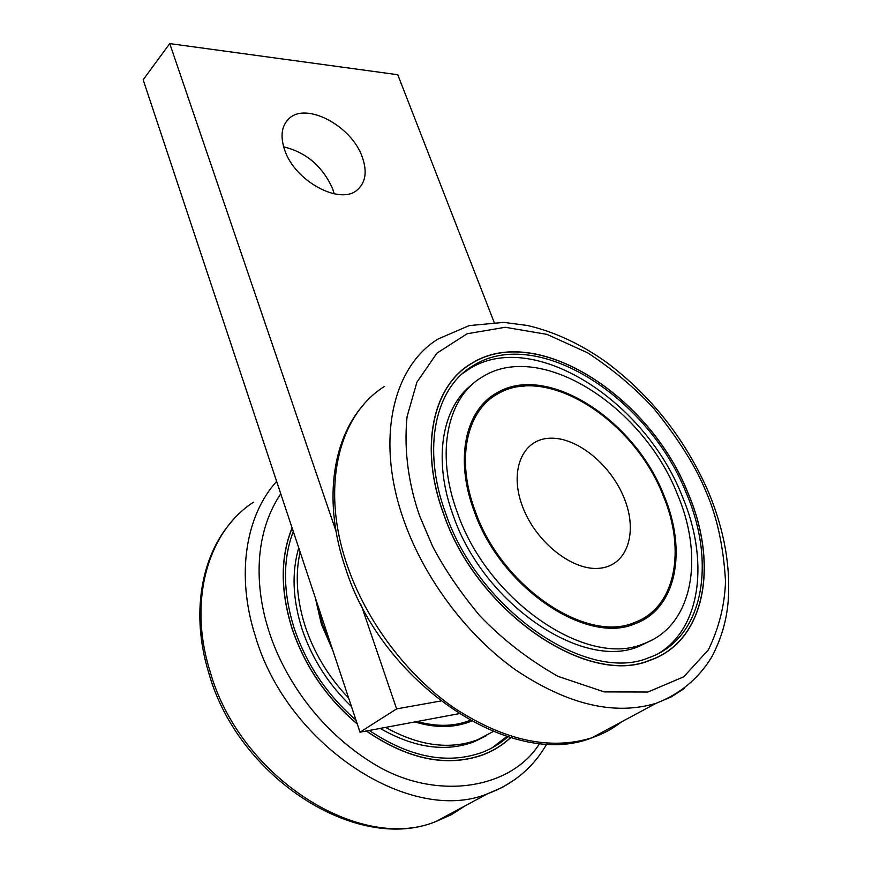 <?xml version="1.0" encoding="UTF-8"?>
<svg xmlns="http://www.w3.org/2000/svg" width="872" height="872" viewBox="0 0 872 872"><rect width="100%" height="100%" fill="white"/><g stroke="black" fill="none" stroke-linecap="round" stroke-linejoin="round"><path stroke-width="1.31" d="M624.199 498.206C637.955 531.8 627.807 564.936 600.568 568.152C573.547 571.901 535.997 542.678 522.59 506.687C508.779 470.738 522.448 439.085 549.709 438.224C576.795 436.839 610.825 464.569 624.199 498.206M466.596 722.932L469.016 721.013M469.964 720.414C454.181 726.583 436.61 726.943 417.252 721.482M330.924 644.735L322.433 624.243L317.212 603.489M492.124 750.629L490.587 751.544M510.545 737.614C502.468 745.135 493.127 750.89 482.521 754.89C446.617 767.327 407.922 759.359 366.447 730.976M357.215 723.825C326.542 697.916 304.818 666.055 292.033 628.243C280.381 590.508 280.413 557.099 292.131 528.018M355.983 720.119C326.924 694.842 306.301 664.126 294.093 627.971C282.899 591.892 282.626 559.715 293.275 531.462M332.842 650.49L321.43 624.374L315.337 597.843M486.369 735.728L473.801 741.93C445.309 752.34 414.102 747.838 380.17 728.414M351.46 706.505C328.461 684.444 311.969 658.589 302.006 628.941C292.654 599.315 291.564 572.283 298.725 547.834M300.11 552.009C295.008 574.931 296.731 599.762 305.255 626.499C314.214 653.27 328.69 677.152 348.68 698.156M385.588 727.401C418.931 745.909 449.527 750.073 477.376 739.87L493.181 731.553M507.864 736.807C500.256 743.598 491.546 748.841 481.747 752.547C447.064 764.668 409.578 757.299 369.292 730.453M491.873 747.98L506.828 736.48M471.338 721.177L470.586 721.482C453.941 728.011 435.39 728.164 414.919 721.918M334.194 193.867L332.69 188.952C322.76 166.487 306.41 152.436 283.64 146.812M284.632 149.875C280.141 136.348 281.525 126.004 288.774 118.843C305.898 101.359 351.841 125.971 362.294 157.167C367.286 171.424 365.706 182.248 357.575 189.649C340.658 205.847 294.747 181.42 284.632 149.875M494.141 322.28L397.774 74.73L169.757 43.6L336.003 531.135M361.215 605.07L396.618 708.892L440.567 701.034M458.727 713.732L359.994 732.186L396.618 708.892M359.994 732.186L143.161 79.777L169.757 43.6M357.269 724.011C326.52 698.069 304.742 666.154 291.924 628.265C280.261 590.442 280.304 556.979 292.076 527.854M510.676 737.658C502.588 745.211 493.214 750.999 482.565 755.01C446.595 767.458 407.845 759.458 366.305 731.009M443.532 513.837C418.767 447.074 433.013 385.326 471.763 363.253C536.596 322.64 649.847 395.714 688.172 493.356C718.768 564.424 705.633 641.367 649.869 660.366C587.347 687.06 476.712 611.948 443.532 513.837M688.084 493.356C718.659 564.38 705.535 641.258 649.825 660.235C587.347 686.918 476.799 611.872 443.641 513.826C418.898 447.107 433.133 385.413 471.85 363.362C536.629 322.782 649.803 395.79 688.084 493.356M658.818 656.409L657.608 657.161M524.225 386.122C513.564 386.612 503.907 389.293 495.252 394.188L488.364 398.809M474.205 511.265C454.421 458.912 465.517 409.829 496.822 392.901C546.788 362.708 634.533 419.41 663.941 495.383C687.256 550.33 676.825 608.536 635.307 623.633C586.725 645.487 500.528 587.543 474.205 511.265M658.567 653.455C701.753 627.415 709.023 559.344 682.242 496.244C644.757 400.357 533.5 328.755 469.746 368.638L462.182 373.848M445.777 513.641C421.372 447.914 435.39 387.07 473.616 365.379C537.37 325.539 648.768 397.425 686.438 493.498C716.501 563.399 703.551 638.958 648.866 657.673C587.347 684.04 478.477 610.182 445.777 513.641M457.397 512.671C487.546 601.004 587.248 668.388 643.514 643.776C692.75 626.51 704.696 558.08 677.391 494.25C643.089 406.308 541.294 340.603 483.153 376.442C447.674 396.193 434.834 452.328 457.397 512.671M652.082 639.983L639.067 646.348C582.79 670.982 483.295 603.86 453.309 515.734C432.501 459.762 441.941 406.81 472.45 384.269M458.421 373.51L459.533 372.638M643.601 619.73C654.578 612.809 662.709 602.955 668.007 590.17M475.251 511.177C501.324 586.692 586.671 644.059 634.772 622.379C675.822 607.424 686.155 549.84 663.102 495.449C633.988 420.228 547.125 364.093 497.661 393.948C466.618 410.69 455.642 459.326 475.251 511.177M539.714 743.358C510.251 790.719 432.839 801.314 372.072 762.804C311.631 725.155 280.795 668.693 268.99 631.284C256.869 594.486 250.994 538.231 280.751 493.781M515.93 778.816L502.457 787.329L487.579 793.771C410.974 825.37 287.171 745.68 255.409 636.342C235.734 575.313 245.653 515.407 276.642 481.409M253.578 502.163C208.375 531.037 187.644 599.947 210.043 671.32C239.615 777.225 359.744 853.121 435.847 821.544L451.304 814.731L465.288 805.739M384.585 386.394C338.794 414.516 320.089 487.252 347.274 565.514C366.284 621.158 406.755 675.168 454.159 707.977C504.474 740.688 550.363 750.629 591.826 737.821C602.814 734.115 612.678 728.818 621.42 721.929M419.596 515.843C409.557 486.958 403.431 452.514 407.093 416.565L416.892 382.241L436.927 353.138L467.163 333.736L505.259 327.283L546.984 334.379L587.706 352.844C613.005 369.51 634.99 387.986 653.651 408.281C678.558 439.03 696.041 466.891 706.102 491.852C717.013 516.704 723.488 546.526 725.526 581.33C724.73 605.015 719.019 627.84 708.391 649.825L683.746 676.803L647.951 692.019L604.231 691.899L558.091 676.399C528.17 659.406 501.934 639.023 479.36 615.261C459.609 591.314 443.99 568.261 432.501 546.101L419.596 515.843M404.281 521.565C374.982 440.545 392.563 366.469 438.354 338.87L469.201 325.594L503.798 322.389L527.516 325.507C554.385 331.785 580.512 343.906 605.898 361.891C651.122 395.615 685.359 439.128 708.642 492.44C724.251 530.023 730.747 566.462 728.131 601.756C726.507 620.897 721.09 639.231 711.857 656.769C698.821 678.383 680.247 693.894 656.147 703.29C614.564 715.792 567.857 704.761 516.028 670.197C467.152 635.568 424.795 579.15 404.281 521.565M684.4 688.444L671.08 697.001L656.147 703.29L591.826 737.821C510.938 770.358 381.565 682.765 345.519 568.184C323.327 503.689 331.524 440.654 363.537 404.739M464.907 723.466L469.997 720.436M481.856 755.272L482.521 754.89M473.801 741.93L477.376 739.87M288.774 118.843L285.754 122.363M546.842 743.871C533.326 767.491 513.575 784.113 487.579 793.771L435.847 821.544C357.291 853.917 238.1 778.009 208.833 673.13C190.576 614.389 200.898 555.431 232.53 520.562M471.763 363.253L471.109 363.809M649.825 660.235L649.16 660.605M496.822 392.901L495.252 394.188M473.616 365.379L469.746 368.638M643.514 643.776L639.067 646.348M634.772 622.379L629.562 625.486"/></g></svg>
